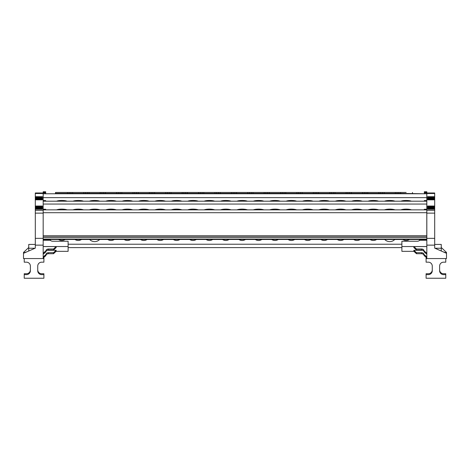 <?xml version="1.0" encoding="UTF-8"?>
<svg xmlns="http://www.w3.org/2000/svg" width="470" height="470" viewBox="0 0 470 470"><rect width="100%" height="100%" fill="white"/><g stroke="black" fill="none" stroke-linecap="round" stroke-linejoin="round"><path stroke-width="0.7" d="M43.175 239.089L426.795 239.089L426.795 239.471L43.175 239.471M28.746 247.479L23.5 252.431L23.5 258.565L43.175 258.565L43.175 192.336L45.666 192.336L45.666 191.76L43.175 191.76L43.175 192.336M43.175 236.128L426.795 236.128L43.175 235.858L426.795 235.846L426.795 212.704L43.175 212.704M426.795 236.128L426.795 237.45L43.175 237.45M45.666 200.59L45.666 201.195M45.666 209.273L45.666 209.855M426.795 239.089L426.795 237.45M28.746 244.424L35.303 244.424L28.746 244.424L28.746 251.015M43.175 238.343L35.303 238.343L35.303 248.137L23.5 253.318M35.303 238.343L35.303 213.127L43.175 213.127M35.303 209.174L35.303 208.821L42.388 208.821L42.388 209.174L35.303 209.174L35.303 213.127M35.303 209.044L42.388 209.044L35.303 209.038M42.388 208.533L35.303 208.821M35.303 208.533L35.303 208.222L42.388 208.228M42.388 208.222L35.303 208.222L42.388 208.004M42.388 207.716L35.303 208.004M35.303 207.716L35.303 207.194L42.388 207.194M42.388 206.906L35.303 207.194M35.303 206.906L35.303 206.03L42.388 206.03L42.388 209.174M35.303 199.832L35.303 199.48L42.388 199.48L42.388 199.832L35.303 199.832L35.303 206.03M35.303 199.703L42.388 199.703L35.303 199.697M42.388 199.192L35.303 199.48M35.303 199.192L35.303 198.669L42.388 198.669M42.388 198.381L35.303 198.669M35.303 198.381L35.303 197.852L42.388 197.852M42.388 197.564L35.303 197.852M35.303 197.564L35.303 196.695L42.388 196.695L42.388 199.832M35.303 192.982L43.175 192.982L35.303 192.982L35.303 196.695M427.612 199.832L427.612 199.48L434.697 199.48L434.697 199.832L427.612 199.832L427.612 196.695L434.697 196.695L434.697 193.505L426.825 193.505L426.825 192.982L434.697 192.982L426.825 192.982L426.825 191.76L424.334 191.76L424.334 192.336L426.825 192.336M55.513 192.453L61.834 192.453L55.513 192.453L55.489 193.382L67.422 193.382L67.404 192.453L69.137 192.453L69.149 193.382L67.422 193.382L70.917 193.382L70.935 192.453L72.662 192.453L72.65 193.382L87.314 193.382L87.326 192.453L89.059 192.453L89.041 193.382L103.711 193.382L103.723 192.453L105.456 192.453L105.439 193.382L120.103 193.382L120.12 192.453L121.848 192.453L121.836 193.382L136.5 193.382L136.512 192.453L138.245 192.453L138.227 193.382L152.897 193.382L152.909 192.453L154.642 192.453L154.624 193.382L169.288 193.382L169.306 192.453L171.033 192.453L171.021 193.382L185.685 193.382L185.703 192.453L187.43 192.453L187.412 193.382L202.082 193.382L202.094 192.453L203.827 192.453L203.81 193.382L218.474 193.382L218.491 192.453L220.224 192.453L220.207 193.382L234.871 193.382L234.888 192.453L236.616 192.453L236.604 193.382L251.268 193.382L251.28 192.453L253.013 192.453L252.995 193.382L267.665 193.382L267.677 192.453L269.41 192.453L269.392 193.382L284.056 193.382L284.074 192.453L285.801 192.453L285.789 193.382L300.453 193.382L300.465 192.453L302.198 192.453L302.181 193.382L316.851 193.382L316.862 192.453L318.595 192.453L318.578 193.382L333.242 193.382L333.259 192.453L334.987 192.453L334.975 193.382L349.639 193.382L349.651 192.453L351.384 192.453L351.366 193.382L366.036 193.382L366.048 192.453L367.781 192.453L367.763 193.382L382.427 193.382L382.445 192.453L384.178 192.453L384.16 193.382L400.558 193.382L398.824 193.382L398.842 192.453L400.569 192.453L400.558 193.382L424.334 193.769L424.334 192.336M424.334 192.694L426.825 192.694M424.334 192.959L426.825 192.959M424.334 191.76L426.825 191.76M434.697 193.505L434.697 192.982M434.697 196.695L434.697 197.564L427.612 197.564M427.612 197.852L434.697 197.564M434.697 197.852L434.697 198.381L427.612 198.381M427.612 198.669L434.697 198.381M434.697 198.669L434.697 199.192L427.612 199.192M434.697 199.703L427.612 199.703L434.697 199.697M427.612 209.174L427.612 208.821L434.697 208.821L434.697 209.174L427.612 209.174L427.612 206.03L434.697 206.03L434.697 199.832M434.697 206.03L434.697 206.906L427.612 206.906M427.612 207.194L434.697 206.906M434.697 207.194L434.697 207.716L427.612 207.716M427.612 208.004L434.697 207.716M434.697 208.004L427.612 208.222M427.612 208.228L434.697 208.228L434.697 208.533L427.612 208.533M434.697 209.044L427.612 209.044L434.697 209.038M426.825 193.505L426.825 213.127L434.697 213.127L434.697 209.174M434.697 213.127L434.697 238.343L426.825 238.343L426.825 258.565L426.102 258.565L426.102 262.172L428.335 262.172A3.936 3.936 0 0 1 432.271 266.108A3.936 3.936 0 0 0 428.335 262.172A3.936 3.936 0 0 1 432.271 266.108L432.271 270.697A3.936 3.936 0 0 1 428.335 274.633L426.102 274.633L426.102 273.746L428.335 273.746A3.936 3.936 0 0 0 432.271 269.809A3.936 3.936 0 0 1 428.335 273.746M426.825 258.565L446.5 258.565L446.5 253.318L434.697 248.137L434.697 238.343M443.239 251.885L445.777 252.66L445.002 252.66M445.777 258.565L445.777 262.172L443.551 262.172A3.936 3.936 0 0 0 439.615 266.108A3.936 3.936 0 0 1 443.551 262.172A3.936 3.936 0 0 0 439.615 266.108L439.615 270.697A3.936 3.936 0 0 0 443.551 274.633A3.936 3.936 0 0 1 439.615 270.697M443.551 273.746A3.936 3.936 0 0 1 439.615 269.809A3.936 3.936 0 0 0 443.551 273.746L445.777 273.746L445.777 274.633L443.551 274.633M445.777 274.633L445.777 278.24L426.102 278.24L426.102 274.633M428.335 274.633A3.936 3.936 0 0 0 432.271 270.697M445.777 252.66L445.777 253.001M441.254 251.015L441.254 244.424L434.697 244.424L441.254 244.424M446.5 253.318L446.5 252.431L441.254 247.479M426.825 213.127L426.825 238.343M45.666 192.336L45.666 193.769L43.175 193.769L426.795 193.769L426.795 197.635L43.175 197.635M43.175 192.694L45.666 192.694M43.175 192.959L45.666 192.959M426.795 200.555L426.795 197.635M406.139 192.453L400.569 192.453M389.742 192.453L394.771 192.453L389.742 192.453M373.35 192.453L368.315 192.453L373.35 192.453M356.953 192.453L351.924 192.453L356.953 192.453M340.556 192.453L345.585 192.453L340.556 192.453M324.159 192.453L329.194 192.453L324.159 192.453M307.768 192.453L302.739 192.453L307.768 192.453M291.371 192.453L286.342 192.453L291.371 192.453M78.231 192.453L73.203 192.453L78.231 192.453M94.629 192.453L89.6 192.453L94.629 192.453M111.02 192.453L116.055 192.453L111.02 192.453M127.417 192.453L122.388 192.453L127.417 192.453M143.814 192.453L138.785 192.453L143.814 192.453M160.211 192.453L155.176 192.453L160.211 192.453M176.603 192.453L171.574 192.453L176.603 192.453M274.974 192.453L280.008 192.453L274.974 192.453M258.582 192.453L253.553 192.453L258.582 192.453M225.788 192.453L220.759 192.453L225.788 192.453M193 192.453L187.971 192.453L193 192.453M209.397 192.453L204.362 192.453L209.397 192.453M242.185 192.453L237.156 192.453L242.185 192.453M67.404 192.453L61.834 192.453M70.935 192.453L69.137 192.453M94.629 193.769L84.159 193.769A0.394 0.347 -90 0 1 83.813 193.382L83.801 192.453L72.662 192.453M83.801 192.453L85.528 192.453L85.546 193.769L66.887 193.769M87.326 192.453L85.528 192.453M105.967 193.769L100.556 193.769A0.394 0.347 -90 0 1 100.21 193.382L100.192 192.453L89.059 192.453M100.192 192.453L101.925 192.453L101.943 193.769L105.092 193.769L103.711 193.769L103.711 193.382L105.439 193.382L105.092 193.769M103.723 192.453L101.925 192.453M116.589 192.453L118.323 192.453L118.334 193.769L120.103 193.769L116.954 193.769A0.394 0.347 -90 0 1 116.607 193.382L116.589 192.453L105.456 192.453M120.12 192.453L118.323 192.453M138.245 192.453L149.384 192.453L149.395 193.382A0.394 0.347 -90 0 0 149.742 193.769L133.345 193.769A0.394 0.347 -90 0 1 133.004 193.382L132.987 192.453L121.848 192.453M132.987 192.453L134.72 192.453L134.731 193.769L133.345 193.769L134.731 193.769M136.512 192.453L134.72 192.453M149.384 192.453L151.111 192.453L151.129 193.769L148.867 193.769M152.909 192.453L151.111 192.453M170.675 193.769L169.288 193.769L169.288 193.382L171.021 193.382L170.675 193.769L166.139 193.769A0.394 0.347 -90 0 1 165.792 193.382L165.775 192.453L154.642 192.453M165.775 192.453L167.508 192.453L167.52 193.769L155.153 193.769M169.306 192.453L167.508 192.453M182.172 192.453L183.905 192.453L183.917 193.769L182.536 193.769A0.394 0.347 -90 0 1 182.19 193.382L182.172 192.453L171.033 192.453M185.703 192.453L183.905 192.453M198.928 193.769L200.314 193.769L198.928 193.769A0.394 0.347 -90 0 1 198.581 193.382L198.569 192.453L187.43 192.453M198.569 192.453L200.296 192.453L200.314 193.769L202.082 193.769L200.314 193.769M202.094 192.453L200.296 192.453M209.397 193.769L215.325 193.769A0.394 0.347 -90 0 1 214.978 193.382L214.96 192.453L203.827 192.453M214.96 192.453L216.694 192.453L216.705 193.769M218.491 192.453L216.694 192.453M231.722 193.769A0.394 0.347 -90 0 1 231.375 193.382L231.358 192.453L220.224 192.453M231.358 192.453L233.091 192.453L233.102 193.769M234.888 192.453L233.091 192.453M253.53 193.769L248.113 193.769A0.394 0.347 -90 0 1 247.766 193.382L247.755 192.453L236.616 192.453M247.755 192.453L249.482 192.453L249.5 193.769L252.649 193.769A0.394 0.347 -90 0 0 252.995 193.382L251.268 193.382L251.268 193.769M251.28 192.453L249.482 192.453M264.146 192.453L265.879 192.453L265.897 193.769L264.51 193.769A0.394 0.347 -90 0 1 264.163 193.382L264.146 192.453L253.013 192.453M267.677 192.453L265.879 192.453M280.907 193.769L280.543 192.453L269.41 192.453M280.543 192.453L282.276 192.453L282.288 193.769M284.074 192.453L282.276 192.453M285.443 193.769L284.056 193.769L284.056 193.382L285.789 193.382A0.394 0.347 -90 0 1 285.443 193.769L297.299 193.769A0.394 0.347 -90 0 1 296.958 193.382L296.94 192.453L285.801 192.453M296.94 192.453L298.667 192.453L298.685 193.769M300.465 192.453L298.667 192.453M313.331 192.453L315.065 192.453L315.082 193.769L313.696 193.769A0.394 0.347 -90 0 1 313.349 193.382L313.331 192.453L302.198 192.453M316.862 192.453L315.065 192.453M324.159 193.769L330.093 193.769L329.728 192.453L318.595 192.453M329.728 192.453L331.462 192.453L331.473 193.769L329.217 193.769M333.259 192.453L331.462 192.453M335.504 193.769L333.242 193.769L333.242 193.382L334.975 193.382A0.394 0.347 -90 0 1 334.628 193.769L346.49 193.769A0.394 0.347 -90 0 1 346.143 193.382L346.126 192.453L334.987 192.453M346.126 192.453L347.859 192.453L347.87 193.769M349.651 192.453L347.859 192.453M367.417 193.769A0.394 0.347 -90 0 0 367.763 193.382L366.036 193.382L366.036 193.769L367.417 193.769L362.881 193.769A0.394 0.347 -90 0 1 362.535 193.382L362.523 192.453L351.384 192.453M362.523 192.453L364.25 192.453L364.268 193.769M366.048 192.453L364.25 192.453M379.278 193.769A0.394 0.347 -90 0 1 378.932 193.382L378.914 192.453L367.781 192.453M378.914 192.453L380.647 192.453L380.659 193.769L378.403 193.769M382.445 192.453L380.647 192.453M389.742 193.769L395.675 193.769A0.394 0.347 -90 0 1 395.329 193.382L395.311 192.453L384.178 192.453M395.311 192.453L397.044 192.453L397.056 193.769L398.824 193.769L398.824 193.382M398.842 192.453L397.044 192.453M55.489 193.382L55.096 193.769L56.782 193.769M382.427 193.769L382.427 193.382L384.16 193.382A0.394 0.347 -90 0 1 383.814 193.769L384.689 193.769M349.639 193.769L349.639 193.382L351.366 193.382A0.394 0.347 -90 0 1 351.025 193.769M316.851 193.769L316.851 193.382L318.578 193.382A0.394 0.347 -90 0 1 318.231 193.769M300.453 193.382L302.181 193.382A0.394 0.347 -90 0 1 301.834 193.769L300.453 193.769L300.453 193.382M267.665 193.769L267.665 193.382L269.392 193.382A0.394 0.347 -90 0 1 269.046 193.769L265.897 193.769M234.871 193.382L236.604 193.382A0.394 0.347 -90 0 1 236.257 193.769L234.871 193.769L234.871 193.382M218.474 193.382L220.207 193.382A0.394 0.347 -90 0 1 219.86 193.769L218.474 193.769L218.474 193.382M202.082 193.769L202.082 193.382L203.81 193.382A0.394 0.347 -90 0 1 203.463 193.769M187.072 193.769L185.685 193.769L185.685 193.382L187.412 193.382A0.394 0.347 -90 0 1 187.072 193.769L181.655 193.769M152.897 193.769L152.897 193.382L154.624 193.382L154.278 193.769L151.129 193.769M136.5 193.769L136.5 193.382L138.227 193.382A0.394 0.347 -90 0 1 137.88 193.769L138.762 193.769M127.417 193.769L120.103 193.769L120.103 193.382L121.836 193.382A0.394 0.347 -90 0 1 121.489 193.769L122.365 193.769M87.314 193.382L89.041 193.382A0.394 0.347 -90 0 1 88.695 193.769L87.314 193.769L87.314 193.382M70.917 193.382L72.65 193.382A0.394 0.347 -90 0 1 72.304 193.769L70.917 193.769L70.917 193.382M248.113 193.769L249.5 193.769M406.139 193.769L394.794 193.769M333.242 193.769L331.473 193.769M307.768 193.769L301.834 193.769M274.974 193.769L263.635 193.769M242.185 193.769L236.257 193.769M89.576 193.769L84.159 193.769M132.47 193.769L133.345 193.769M426.795 209.244L426.795 201.195L43.175 201.195M424.334 200.59L424.334 200.907L426.825 200.907M67.11 201.195A6.327 1.639 180 0 0 61.834 200.461A6.327 1.639 180 0 0 56.559 201.195M83.507 201.195A6.327 1.639 180 0 0 72.956 201.195M99.904 201.195A6.327 1.639 180 0 0 89.353 201.195M116.296 201.195A6.327 1.639 180 0 0 105.744 201.195M132.693 201.195A6.327 1.639 180 0 0 122.141 201.195M149.09 201.195A6.327 1.639 180 0 0 138.538 201.195M165.487 201.195A6.327 1.639 180 0 0 154.93 201.195M181.878 201.195A6.327 1.639 180 0 0 171.327 201.195M198.275 201.195A6.327 1.639 180 0 0 187.724 201.195M214.672 201.195A6.327 1.639 180 0 0 204.121 201.195M231.064 201.195A6.327 1.639 180 0 0 220.512 201.195M247.461 201.195A6.327 1.639 180 0 0 236.909 201.195M263.858 201.195A6.327 1.639 180 0 0 253.307 201.195M280.249 201.195A6.327 1.639 180 0 0 269.698 201.195M296.646 201.195A6.327 1.639 180 0 0 286.095 201.195M313.044 201.195A6.327 1.639 180 0 0 302.492 201.195M329.441 201.195A6.327 1.639 180 0 0 318.883 201.195M345.832 201.195A6.327 1.639 180 0 0 335.28 201.195M362.229 201.195A6.327 1.639 180 0 0 351.678 201.195M378.626 201.195A6.327 1.639 180 0 0 368.069 201.195M395.017 201.195A6.327 1.639 180 0 0 384.466 201.195M411.414 201.195A6.327 1.639 180 0 0 406.139 200.461A6.327 1.639 180 0 0 400.863 201.195M370.09 239.471A5.575 5.387 -0 0 0 376.611 239.471M353.693 239.471A5.575 5.387 -0 0 0 360.214 239.471M337.296 239.471A5.575 5.387 -0 0 0 343.817 239.471M320.898 239.471A5.575 5.387 -0 0 0 327.426 239.471M304.507 239.471A5.575 5.387 -0 0 0 311.028 239.471M288.11 239.471A5.575 5.387 -0 0 0 294.631 239.471M271.713 239.471A5.575 5.387 -0 0 0 278.234 239.471M255.322 239.471A5.575 5.387 -0 0 0 261.843 239.471M238.925 239.471A5.575 5.387 -0 0 0 245.446 239.471M222.527 239.471A5.575 5.387 -0 0 0 229.049 239.471M206.136 239.471A5.575 5.387 -0 0 0 212.657 239.471M189.739 239.471A5.575 5.387 -0 0 0 196.26 239.471M173.342 239.471A5.575 5.387 -0 0 0 179.863 239.471M156.945 239.471A5.575 5.387 -0 0 0 163.472 239.471M140.554 239.471A5.575 5.387 -0 0 0 147.075 239.471M107.759 239.471A5.575 5.387 -0 0 0 114.281 239.471M124.156 239.471A5.575 5.387 -0 0 0 130.678 239.471M384.724 239.471A6.756 6.527 -0 0 0 394.765 239.471M402.878 239.471A5.575 5.387 -0 0 0 409.399 239.471M89.606 239.471A6.756 6.527 -0 0 0 99.646 239.471M74.971 239.471A5.575 5.387 -0 0 0 81.492 239.471M58.574 239.471A5.575 5.387 -0 0 0 65.095 239.471M401.879 244.224L68.121 244.224M401.879 247.62L68.121 247.62M426.825 239.624L420.033 239.624A3.637 3.513 180 0 1 419.51 240.129L419.769 240.246A3.637 3.513 180 0 1 417.225 241.251L401.879 241.251L401.879 251.327L414.17 251.327M413.864 250.287L413.864 251.291L415.163 252.502L415.163 251.497L413.864 250.287L422.859 250.287M426.825 246.58L413.864 246.58L415.163 247.784L415.163 248.795L416.455 250.005L421.643 250.005C423.012 250.105 423.864 250.774 424.198 252.02L426.825 254.235M401.879 246.544L426.825 246.544M415.163 252.502L416.455 253.712L421.643 253.712L421.643 252.701L416.455 252.701L415.163 251.497M413.864 246.58L413.864 247.584L415.163 248.795M426.825 253.23L424.198 251.009C423.864 249.77 423.012 249.094 421.643 248.994L416.455 248.994L415.163 247.784M426.825 256.937L425.532 255.727L425.532 256.732L424.198 255.727C423.864 254.482 423.012 253.812 421.643 253.712M425.532 255.727L424.198 254.717C423.864 253.477 423.012 252.801 421.643 252.701M426.825 240.246L419.769 240.246M419.51 240.129L426.825 240.129M425.532 256.732L426.825 257.942M55.83 251.327L68.121 251.327L68.121 241.251L52.775 241.251A3.637 3.513 180 0 1 50.231 240.246L50.49 240.129A3.637 3.513 180 0 1 49.967 239.624L43.175 239.624M50.49 240.129L43.175 240.129M50.231 240.246L43.175 240.246M43.175 254.235L45.801 252.02C46.136 250.774 46.988 250.105 48.357 250.005L53.545 250.005L54.837 248.795L54.837 247.784L56.136 246.58L43.175 246.58M47.141 250.287L56.136 250.287L54.837 251.497L54.837 252.502L56.136 251.291L56.136 250.287M43.175 246.544L68.121 246.544M43.175 257.942L45.801 255.727C46.136 254.482 46.988 253.812 48.357 253.712L53.545 253.712L54.837 252.502M54.837 251.497L53.545 252.701L48.357 252.701C46.988 252.801 46.136 253.477 45.801 254.717L43.175 256.937M54.837 248.795L56.136 247.584L56.136 246.58M54.837 247.784L53.545 248.994L48.357 248.994L48.357 250.005M44.468 253.025L44.468 252.02L45.801 251.009C46.136 249.77 46.988 249.094 48.357 248.994M424.334 209.855L426.825 209.596M424.334 209.273L424.334 209.596M351.901 193.769L345.609 193.769M319.106 193.769L312.82 193.769M302.715 193.769L296.423 193.769M286.318 193.769L280.026 193.769M237.133 193.769L230.841 193.769M219.86 193.769L214.449 193.769M204.344 193.769L198.052 193.769M121.489 193.769L116.072 193.769M55.096 193.769L45.666 193.769M44.468 252.02L43.175 253.23M67.11 209.855A6.327 1.639 180 0 0 61.834 209.121A6.327 1.639 180 0 0 56.559 209.855M411.414 209.855A6.327 1.639 180 0 0 406.139 209.121A6.327 1.639 180 0 0 400.863 209.855M395.017 209.855A6.327 1.639 180 0 0 384.466 209.855M378.626 209.855A6.327 1.639 180 0 0 368.069 209.855M362.229 209.855A6.327 1.639 180 0 0 351.678 209.855M345.832 209.855A6.327 1.639 180 0 0 335.28 209.855M329.441 209.855A6.327 1.639 180 0 0 318.883 209.855M313.044 209.855A6.327 1.639 180 0 0 302.492 209.855M296.646 209.855A6.327 1.639 180 0 0 286.095 209.855M280.249 209.855A6.327 1.639 180 0 0 269.698 209.855M263.858 209.855A6.327 1.639 180 0 0 253.307 209.855M247.461 209.855A6.327 1.639 180 0 0 236.909 209.855M231.064 209.855A6.327 1.639 180 0 0 220.512 209.855M214.672 209.855A6.327 1.639 180 0 0 204.121 209.855M198.275 209.855A6.327 1.639 180 0 0 187.724 209.855M181.878 209.855A6.327 1.639 180 0 0 171.327 209.855M165.487 209.855A6.327 1.639 180 0 0 154.93 209.855M149.09 209.855A6.327 1.639 180 0 0 138.538 209.855M132.693 209.855A6.327 1.639 180 0 0 122.141 209.855M116.296 209.855A6.327 1.639 180 0 0 105.744 209.855M99.904 209.855A6.327 1.639 180 0 0 89.353 209.855M83.507 209.855A6.327 1.639 180 0 0 72.956 209.855M43.175 209.855L426.795 209.855L426.795 212.704M426.795 257.678L426.102 257.678L426.102 258.565M24.223 258.565L24.223 262.172L26.449 262.172A3.936 3.936 0 0 1 30.386 266.108A3.936 3.936 0 0 0 26.449 262.172A3.936 3.936 0 0 1 30.386 266.108L30.386 270.697A3.936 3.936 0 0 1 26.449 274.633A3.936 3.936 0 0 0 30.386 270.697M43.205 257.678L43.898 257.678L43.898 262.172L41.666 262.172A3.936 3.936 0 0 0 37.729 266.108A3.936 3.936 0 0 1 41.666 262.172M26.449 274.633L24.223 274.633L24.223 273.746L26.449 273.746A3.936 3.936 0 0 0 30.386 269.809A3.936 3.936 0 0 1 26.449 273.746M37.729 269.809A3.936 3.936 0 0 0 41.666 273.746L43.898 273.746L43.898 274.633L41.666 274.633A3.936 3.936 0 0 1 37.729 270.697A3.936 3.936 0 0 0 41.666 274.633M24.998 252.66L24.223 252.66L24.223 253.001M43.175 258.565L43.898 258.565M24.223 252.66L26.761 251.885M24.223 274.633L24.223 278.24L43.898 278.24L43.898 274.633M37.729 270.697L37.729 266.108M43.175 200.907L45.666 200.907M43.175 209.596L45.666 209.596M35.303 207.411L42.388 207.411L35.303 207.405M35.303 198.886L42.388 198.886L35.303 198.886M35.303 198.076L42.388 198.076L35.303 198.07M42.388 197.523L35.303 197.523M42.388 206.859L35.303 206.859M42.388 197.212L35.303 197.212M42.388 206.553L35.303 206.553M434.697 206.553L427.612 206.553M434.697 197.212L427.612 197.212M427.612 198.076L434.697 198.076L427.612 198.07M427.612 198.886L434.697 198.886L427.612 198.886M427.612 207.411L434.697 207.411L427.612 207.405M434.697 197.523L427.612 197.523M434.697 206.859L427.612 206.859M434.697 210.29L426.825 210.29M434.697 245.134L426.825 245.134M441.254 248.254L434.962 248.254M67.422 193.382A0.394 0.347 -90 0 0 67.768 193.769M400.558 193.382A0.394 0.347 -90 0 1 400.211 193.769M69.149 193.382L69.149 193.769M416.455 252.701L416.455 253.712M416.455 248.994L416.455 250.005M424.198 255.727L424.198 254.717M425.473 255.727L425.473 256.732M421.643 248.994L421.643 250.005M424.198 252.02L424.198 251.009M425.473 252.02L425.473 253.025M425.532 252.02L425.532 253.025M53.545 253.712L53.545 252.701M53.545 250.005L53.545 248.994M45.801 251.009L45.801 252.02M44.527 253.025L44.527 252.02M48.357 253.712L48.357 252.701M45.801 254.717L45.801 255.727M44.527 256.732L44.527 255.727M44.468 256.732L44.468 255.727M426.795 239.424L43.175 239.424M28.746 248.254L35.038 248.254M35.303 245.134L43.175 245.134M35.303 210.29L43.175 210.29M35.303 193.505L43.175 193.505M426.795 204.05L43.175 204.05M412.466 192.453L412.49 193.382M45.666 200.555L43.175 200.555M424.334 200.555L426.825 200.555M45.666 209.244L43.175 209.244M424.334 209.244L426.825 209.244"/></g></svg>
